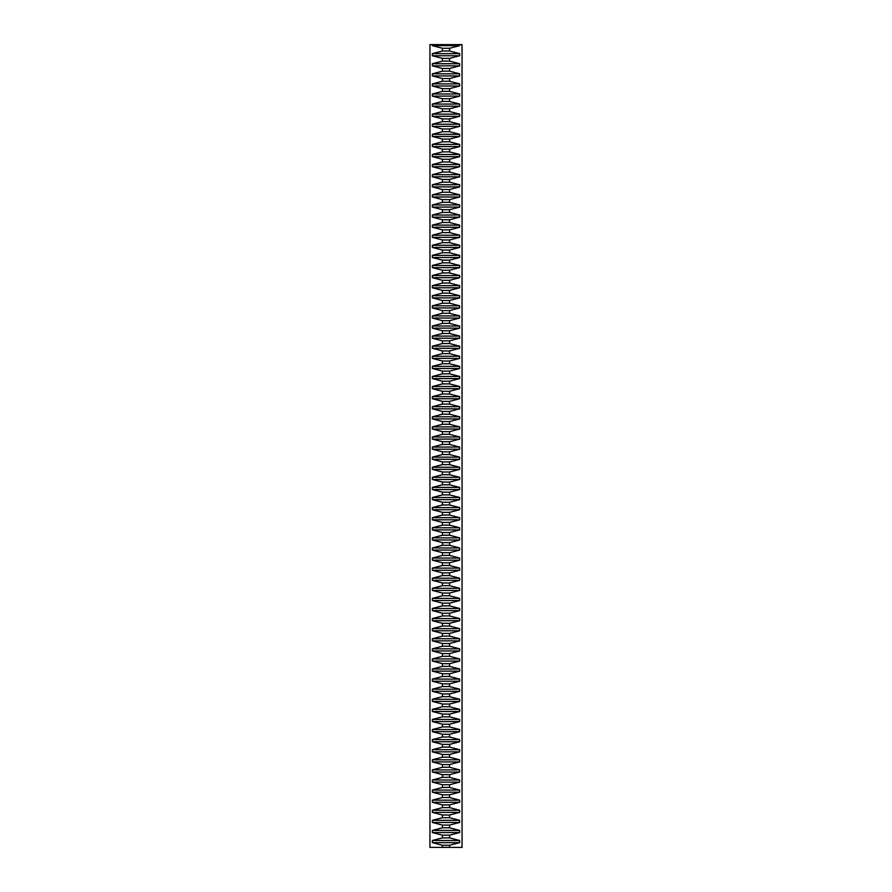 <?xml version="1.0" encoding="UTF-8"?>
<svg xmlns="http://www.w3.org/2000/svg" width="892" height="892" viewBox="0 0 892 892"><rect width="100%" height="100%" fill="white"/><g stroke="black" fill="none" stroke-linecap="round" stroke-linejoin="round"><path stroke-width="1.34" d="M462.056 847.4L449.568 847.4L449.568 845.27L459.67 842.639L459.67 840.509L449.568 837.878L449.568 835.18L459.67 832.548L459.67 830.43L449.568 827.798L449.568 825.089L459.67 822.457L459.67 820.339L449.568 817.708L449.568 814.998L459.67 812.367L459.67 810.248L449.568 807.617L449.568 804.907L459.67 802.287L459.67 800.157L449.568 797.526L449.568 794.828L459.67 792.196L459.67 790.067L449.568 787.446L449.568 784.737L459.67 782.106L459.67 779.987L449.568 777.356L449.568 774.646L459.67 772.015L459.67 769.896L449.568 767.265L449.568 764.556L459.67 761.924L459.67 759.806L449.568 757.174L449.568 754.476L459.67 751.844L459.67 749.715L449.568 747.083L449.568 744.385L459.67 741.754L459.67 739.635L449.568 737.004L449.568 734.294L459.67 731.663L459.67 729.544L449.568 726.913L449.568 724.204L459.67 721.572L459.67 719.454L449.568 716.822L449.568 714.113L459.67 711.493L459.67 709.363L449.568 706.732L449.568 704.033L459.67 701.402L459.67 699.272L449.568 696.652L449.568 693.943L459.67 691.311L459.67 689.193L449.568 686.561L449.568 683.852L459.67 681.22L459.67 679.102L449.568 676.471L449.568 673.761L459.67 671.13L459.67 669.011L449.568 666.38L449.568 663.681L459.67 661.05L459.67 658.92L449.568 656.289L449.568 653.591L459.67 650.959L459.67 648.841L449.568 646.209L449.568 643.5L459.67 640.869L459.67 638.75L449.568 636.119L449.568 633.409L459.67 630.778L459.67 628.659L449.568 626.028L449.568 623.318L459.67 620.698L459.67 618.569L449.568 615.937L449.568 613.239L459.67 610.607L459.67 608.478L449.568 605.858L449.568 603.148L459.67 600.517L459.67 598.398L449.568 595.767L449.568 593.057L459.67 590.426L459.67 588.307L449.568 585.676L449.568 582.967L459.67 580.335L459.67 578.217L449.568 575.585L449.568 572.887L459.67 570.256L459.67 568.126L449.568 565.495L449.568 562.796L459.67 560.165L459.67 558.046L449.568 555.415L449.568 552.706L459.67 550.074L459.67 547.956L449.568 545.324L449.568 542.615L459.67 539.983L459.67 537.865L449.568 535.233L449.568 532.524L459.67 529.904L459.67 527.774L449.568 525.143L449.568 522.444L459.67 519.813L459.67 517.683L449.568 515.063L449.568 512.354L459.67 509.722L459.67 507.604L449.568 504.972L449.568 502.263L459.67 499.632L459.67 497.513L449.568 494.882L449.568 492.172L459.67 489.541L459.67 487.422L449.568 484.791L449.568 482.093L459.67 479.461L459.67 477.332L449.568 474.7L449.568 472.002L459.67 469.37L459.67 467.252L449.568 464.62L449.568 461.911L459.67 459.28L459.67 457.161L449.568 454.53L449.568 451.82L459.67 449.189L459.67 447.07L449.568 444.439L449.568 441.73L459.67 439.109L459.67 436.98L449.568 434.348L449.568 431.65L459.67 429.019L459.67 426.889L449.568 424.269L449.568 421.559L459.67 418.928L459.67 416.809L449.568 414.178L449.568 411.468L459.67 408.837L459.67 406.719L449.568 404.087L449.568 401.378L459.67 398.746L459.67 396.628L449.568 393.996L449.568 391.287L459.67 388.667L459.67 386.537L449.568 383.906L449.568 381.207L459.67 378.576L459.67 376.457L449.568 373.826L449.568 371.117L459.67 368.485L459.67 366.367L449.568 363.735L449.568 361.026L459.67 358.394L459.67 356.276L449.568 353.645L449.568 350.935L459.67 348.315L459.67 346.185L449.568 343.554L449.568 340.856L459.67 338.224L459.67 336.094L449.568 333.474L449.568 330.765L459.67 328.133L459.67 326.015L449.568 323.383L449.568 320.674L459.67 318.043L459.67 315.924L449.568 313.293L449.568 310.583L459.67 307.952L459.67 305.833L449.568 303.202L449.568 300.493L459.67 297.872L459.67 295.743L449.568 293.111L449.568 290.413L459.67 287.782L459.67 285.663L449.568 283.032L449.568 280.322L459.67 277.691L459.67 275.572L449.568 272.941L449.568 270.231L459.67 267.6L459.67 265.481L449.568 262.85L449.568 260.141L459.67 257.52L459.67 255.391L449.568 252.759L449.568 250.061L459.67 247.43L459.67 245.3L449.568 242.68L449.568 239.97L459.67 237.339L459.67 235.22L449.568 232.589L449.568 229.88L459.67 227.248L459.67 225.13L449.568 222.498L449.568 219.789L459.67 217.157L459.67 215.039L449.568 212.407L449.568 209.698L459.67 207.078L459.67 204.948L449.568 202.317L449.568 199.618L459.67 196.987L459.67 194.869L449.568 192.237L449.568 189.528L459.67 186.896L459.67 184.778L449.568 182.146L449.568 179.437L459.67 176.806L459.67 174.687L449.568 172.056L449.568 169.346L459.67 166.726L459.67 164.596L449.568 161.965L449.568 159.267L459.67 156.635L459.67 154.506L449.568 151.885L449.568 149.176L459.67 146.544L459.67 144.426L449.568 141.795L449.568 139.085L459.67 136.454L459.67 134.335L449.568 131.704L449.568 128.994L459.67 126.363L459.67 124.244L449.568 121.613L449.568 118.904L459.67 116.283L459.67 114.154L449.568 111.522L449.568 108.824L459.67 106.193L459.67 104.074L449.568 101.443L449.568 98.733L459.67 96.102L459.67 93.983L449.568 91.352L449.568 88.642L459.67 86.011L459.67 83.893L449.568 81.261L449.568 78.552L459.67 75.931L459.67 73.802L449.568 71.17L449.568 68.472L459.67 65.841L459.67 63.711L449.568 61.091L449.568 58.381L459.67 55.75L459.67 53.632L449.568 51L449.568 48.291L459.67 45.659L459.67 44.6L462.056 44.6L462.056 847.4M432.33 44.6L432.33 45.659L442.432 48.291L442.432 51L432.33 53.632L432.33 55.75L442.432 58.381L442.432 61.091L432.33 63.711L432.33 65.841L442.432 68.472L442.432 71.17L432.33 73.802L432.33 75.931L442.432 78.552L442.432 81.261L432.33 83.893L432.33 86.011L442.432 88.642L442.432 91.352L432.33 93.983L432.33 96.102L442.432 98.733L442.432 101.443L432.33 104.074L432.33 106.193L442.432 108.824L442.432 111.522L432.33 114.154L432.33 116.283L442.432 118.904L442.432 121.613L432.33 124.244L432.33 126.363L442.432 128.994L442.432 131.704L432.33 134.335L432.33 136.454L442.432 139.085L442.432 141.795L432.33 144.426L432.33 146.544L442.432 149.176L442.432 151.885L432.33 154.506L432.33 156.635L442.432 159.267L442.432 161.965L432.33 164.596L432.33 166.726L442.432 169.346L442.432 172.056L432.33 174.687L432.33 176.806L442.432 179.437L442.432 182.146L432.33 184.778L432.33 186.896L442.432 189.528L442.432 192.237L432.33 194.869L432.33 196.987L442.432 199.618L442.432 202.317L432.33 204.948L432.33 207.078L442.432 209.698L442.432 212.407L432.33 215.039L432.33 217.157L442.432 219.789L442.432 222.498L432.33 225.13L432.33 227.248L442.432 229.88L442.432 232.589L432.33 235.22L432.33 237.339L442.432 239.97L442.432 242.68L432.33 245.3L432.33 247.43L442.432 250.061L442.432 252.759L432.33 255.391L432.33 257.52L442.432 260.141L442.432 262.85L432.33 265.481L432.33 267.6L442.432 270.231L442.432 272.941L432.33 275.572L432.33 277.691L442.432 280.322L442.432 283.032L432.33 285.663L432.33 287.782L442.432 290.413L442.432 293.111L432.33 295.743L432.33 297.872L442.432 300.493L442.432 303.202L432.33 305.833L432.33 307.952L442.432 310.583L442.432 313.293L432.33 315.924L432.33 318.043L442.432 320.674L442.432 323.383L432.33 326.015L432.33 328.133L442.432 330.765L442.432 333.474L432.33 336.094L432.33 338.224L442.432 340.856L442.432 343.554L432.33 346.185L432.33 348.315L442.432 350.935L442.432 353.645L432.33 356.276L432.33 358.394L442.432 361.026L442.432 363.735L432.33 366.367L432.33 368.485L442.432 371.117L442.432 373.826L432.33 376.457L432.33 378.576L442.432 381.207L442.432 383.906L432.33 386.537L432.33 388.667L442.432 391.287L442.432 393.996L432.33 396.628L432.33 398.746L442.432 401.378L442.432 404.087L432.33 406.719L432.33 408.837L442.432 411.468L442.432 414.178L432.33 416.809L432.33 418.928L442.432 421.559L442.432 424.269L432.33 426.889L432.33 429.019L442.432 431.65L442.432 434.348L432.33 436.98L432.33 439.109L442.432 441.73L442.432 444.439L432.33 447.07L432.33 449.189L442.432 451.82L442.432 454.53L432.33 457.161L432.33 459.28L442.432 461.911L442.432 464.62L432.33 467.252L432.33 469.37L442.432 472.002L442.432 474.7L432.33 477.332L432.33 479.461L442.432 482.093L442.432 484.791L432.33 487.422L432.33 489.541L442.432 492.172L442.432 494.882L432.33 497.513L432.33 499.632L442.432 502.263L442.432 504.972L432.33 507.604L432.33 509.722L442.432 512.354L442.432 515.063L432.33 517.683L432.33 519.813L442.432 522.444L442.432 525.143L432.33 527.774L432.33 529.904L442.432 532.524L442.432 535.233L432.33 537.865L432.33 539.983L442.432 542.615L442.432 545.324L432.33 547.956L432.33 550.074L442.432 552.706L442.432 555.415L432.33 558.046L432.33 560.165L442.432 562.796L442.432 565.495L432.33 568.126L432.33 570.256L442.432 572.887L442.432 575.585L432.33 578.217L432.33 580.335L442.432 582.967L442.432 585.676L432.33 588.307L432.33 590.426L442.432 593.057L442.432 595.767L432.33 598.398L432.33 600.517L442.432 603.148L442.432 605.858L432.33 608.478L432.33 610.607L442.432 613.239L442.432 615.937L432.33 618.569L432.33 620.698L442.432 623.318L442.432 626.028L432.33 628.659L432.33 630.778L442.432 633.409L442.432 636.119L432.33 638.75L432.33 640.869L442.432 643.5L442.432 646.209L432.33 648.841L432.33 650.959L442.432 653.591L442.432 656.289L432.33 658.92L432.33 661.05L442.432 663.681L442.432 666.38L432.33 669.011L432.33 671.13L442.432 673.761L442.432 676.471L432.33 679.102L432.33 681.22L442.432 683.852L442.432 686.561L432.33 689.193L432.33 691.311L442.432 693.943L442.432 696.652L432.33 699.272L432.33 701.402L442.432 704.033L442.432 706.732L432.33 709.363L432.33 711.493L442.432 714.113L442.432 716.822L432.33 719.454L432.33 721.572L442.432 724.204L442.432 726.913L432.33 729.544L432.33 731.663L442.432 734.294L442.432 737.004L432.33 739.635L432.33 741.754L442.432 744.385L442.432 747.083L432.33 749.715L432.33 751.844L442.432 754.476L442.432 757.174L432.33 759.806L432.33 761.924L442.432 764.556L442.432 767.265L432.33 769.896L432.33 772.015L442.432 774.646L442.432 777.356L432.33 779.987L432.33 782.106L442.432 784.737L442.432 787.446L432.33 790.067L432.33 792.196L442.432 794.828L442.432 797.526L432.33 800.157L432.33 802.287L442.432 804.907L442.432 807.617L432.33 810.248L432.33 812.367L442.432 814.998L442.432 817.708L432.33 820.339L432.33 822.457L442.432 825.089L442.432 827.798L432.33 830.43L432.33 832.548L442.432 835.18L442.432 837.878L432.33 840.509L432.33 842.639L442.432 845.27L442.432 847.4L429.944 847.4L429.944 44.6L459.67 44.6M442.432 847.4L449.568 847.4M432.33 45.659L459.67 45.659M442.432 48.291L449.568 48.291M442.432 51L449.568 51M432.33 53.632L459.67 53.632M432.33 55.75L459.67 55.75M442.432 58.381L449.568 58.381M442.432 61.091L449.568 61.091M432.33 63.711L459.67 63.711M432.33 65.841L459.67 65.841M442.432 68.472L449.568 68.472M442.432 71.17L449.568 71.17M432.33 73.802L459.67 73.802M432.33 75.931L459.67 75.931M442.432 78.552L449.568 78.552M442.432 81.261L449.568 81.261M432.33 83.893L459.67 83.893M432.33 86.011L459.67 86.011M442.432 88.642L449.568 88.642M442.432 91.352L449.568 91.352M432.33 93.983L459.67 93.983M432.33 96.102L459.67 96.102M442.432 98.733L449.568 98.733M442.432 101.443L449.568 101.443M432.33 104.074L459.67 104.074M432.33 106.193L459.67 106.193M442.432 108.824L449.568 108.824M442.432 111.522L449.568 111.522M432.33 114.154L459.67 114.154M432.33 116.283L459.67 116.283M442.432 118.904L449.568 118.904M442.432 121.613L449.568 121.613M432.33 124.244L459.67 124.244M432.33 126.363L459.67 126.363M442.432 128.994L449.568 128.994M442.432 131.704L449.568 131.704M432.33 134.335L459.67 134.335M432.33 136.454L459.67 136.454M442.432 139.085L449.568 139.085M442.432 141.795L449.568 141.795M432.33 144.426L459.67 144.426M432.33 146.544L459.67 146.544M442.432 149.176L449.568 149.176M442.432 151.885L449.568 151.885M432.33 154.506L459.67 154.506M432.33 156.635L459.67 156.635M442.432 159.267L449.568 159.267M442.432 161.965L449.568 161.965M432.33 164.596L459.67 164.596M432.33 166.726L459.67 166.726M442.432 169.346L449.568 169.346M442.432 172.056L449.568 172.056M432.33 174.687L459.67 174.687M432.33 176.806L459.67 176.806M442.432 179.437L449.568 179.437M442.432 182.146L449.568 182.146M432.33 184.778L459.67 184.778M432.33 186.896L459.67 186.896M442.432 189.528L449.568 189.528M442.432 192.237L449.568 192.237M432.33 194.869L459.67 194.869M432.33 196.987L459.67 196.987M442.432 199.618L449.568 199.618M442.432 202.317L449.568 202.317M432.33 204.948L459.67 204.948M432.33 207.078L459.67 207.078M442.432 209.698L449.568 209.698M442.432 212.407L449.568 212.407M432.33 215.039L459.67 215.039M432.33 217.157L459.67 217.157M442.432 219.789L449.568 219.789M442.432 222.498L449.568 222.498M432.33 225.13L459.67 225.13M432.33 227.248L459.67 227.248M442.432 229.88L449.568 229.88M442.432 232.589L449.568 232.589M432.33 235.22L459.67 235.22M432.33 237.339L459.67 237.339M442.432 239.97L449.568 239.97M442.432 242.68L449.568 242.68M432.33 245.3L459.67 245.3M432.33 247.43L459.67 247.43M442.432 250.061L449.568 250.061M442.432 252.759L449.568 252.759M432.33 255.391L459.67 255.391M432.33 257.52L459.67 257.52M442.432 260.141L449.568 260.141M442.432 262.85L449.568 262.85M432.33 265.481L459.67 265.481M432.33 267.6L459.67 267.6M442.432 270.231L449.568 270.231M442.432 272.941L449.568 272.941M432.33 275.572L459.67 275.572M432.33 277.691L459.67 277.691M442.432 280.322L449.568 280.322M442.432 283.032L449.568 283.032M432.33 285.663L459.67 285.663M432.33 287.782L459.67 287.782M442.432 290.413L449.568 290.413M442.432 293.111L449.568 293.111M432.33 295.743L459.67 295.743M432.33 297.872L459.67 297.872M442.432 300.493L449.568 300.493M442.432 303.202L449.568 303.202M432.33 305.833L459.67 305.833M432.33 307.952L459.67 307.952M442.432 310.583L449.568 310.583M442.432 313.293L449.568 313.293M432.33 315.924L459.67 315.924M432.33 318.043L459.67 318.043M442.432 320.674L449.568 320.674M442.432 323.383L449.568 323.383M432.33 326.015L459.67 326.015M432.33 328.133L459.67 328.133M442.432 330.765L449.568 330.765M442.432 333.474L449.568 333.474M432.33 336.094L459.67 336.094M432.33 338.224L459.67 338.224M442.432 340.856L449.568 340.856M442.432 343.554L449.568 343.554M432.33 346.185L459.67 346.185M432.33 348.315L459.67 348.315M442.432 350.935L449.568 350.935M442.432 353.645L449.568 353.645M432.33 356.276L459.67 356.276M432.33 358.394L459.67 358.394M442.432 361.026L449.568 361.026M442.432 363.735L449.568 363.735M432.33 366.367L459.67 366.367M432.33 368.485L459.67 368.485M442.432 371.117L449.568 371.117M442.432 373.826L449.568 373.826M432.33 376.457L459.67 376.457M432.33 378.576L459.67 378.576M442.432 381.207L449.568 381.207M442.432 383.906L449.568 383.906M432.33 386.537L459.67 386.537M432.33 388.667L459.67 388.667M442.432 391.287L449.568 391.287M442.432 393.996L449.568 393.996M432.33 396.628L459.67 396.628M432.33 398.746L459.67 398.746M442.432 401.378L449.568 401.378M442.432 404.087L449.568 404.087M432.33 406.719L459.67 406.719M432.33 408.837L459.67 408.837M442.432 411.468L449.568 411.468M442.432 414.178L449.568 414.178M432.33 416.809L459.67 416.809M432.33 418.928L459.67 418.928M442.432 421.559L449.568 421.559M442.432 424.269L449.568 424.269M432.33 426.889L459.67 426.889M432.33 429.019L459.67 429.019M442.432 431.65L449.568 431.65M442.432 434.348L449.568 434.348M432.33 436.98L459.67 436.98M432.33 439.109L459.67 439.109M442.432 441.73L449.568 441.73M442.432 444.439L449.568 444.439M432.33 447.07L459.67 447.07M432.33 449.189L459.67 449.189M442.432 451.82L449.568 451.82M442.432 454.53L449.568 454.53M432.33 457.161L459.67 457.161M432.33 459.28L459.67 459.28M442.432 461.911L449.568 461.911M442.432 464.62L449.568 464.62M432.33 467.252L459.67 467.252M432.33 469.37L459.67 469.37M442.432 472.002L449.568 472.002M442.432 474.7L449.568 474.7M432.33 477.332L459.67 477.332M432.33 479.461L459.67 479.461M442.432 482.093L449.568 482.093M442.432 484.791L449.568 484.791M432.33 487.422L459.67 487.422M432.33 489.541L459.67 489.541M442.432 492.172L449.568 492.172M442.432 494.882L449.568 494.882M432.33 497.513L459.67 497.513M432.33 499.632L459.67 499.632M442.432 502.263L449.568 502.263M442.432 504.972L449.568 504.972M432.33 507.604L459.67 507.604M432.33 509.722L459.67 509.722M442.432 512.354L449.568 512.354M442.432 515.063L449.568 515.063M432.33 517.683L459.67 517.683M432.33 519.813L459.67 519.813M442.432 522.444L449.568 522.444M442.432 525.143L449.568 525.143M432.33 527.774L459.67 527.774M432.33 529.904L459.67 529.904M442.432 532.524L449.568 532.524M442.432 535.233L449.568 535.233M432.33 537.865L459.67 537.865M432.33 539.983L459.67 539.983M442.432 542.615L449.568 542.615M442.432 545.324L449.568 545.324M432.33 547.956L459.67 547.956M432.33 550.074L459.67 550.074M442.432 552.706L449.568 552.706M442.432 555.415L449.568 555.415M432.33 558.046L459.67 558.046M432.33 560.165L459.67 560.165M442.432 562.796L449.568 562.796M442.432 565.495L449.568 565.495M432.33 568.126L459.67 568.126M432.33 570.256L459.67 570.256M442.432 572.887L449.568 572.887M442.432 575.585L449.568 575.585M432.33 578.217L459.67 578.217M432.33 580.335L459.67 580.335M442.432 582.967L449.568 582.967M442.432 585.676L449.568 585.676M432.33 588.307L459.67 588.307M432.33 590.426L459.67 590.426M442.432 593.057L449.568 593.057M442.432 595.767L449.568 595.767M432.33 598.398L459.67 598.398M432.33 600.517L459.67 600.517M442.432 603.148L449.568 603.148M442.432 605.858L449.568 605.858M432.33 608.478L459.67 608.478M432.33 610.607L459.67 610.607M442.432 613.239L449.568 613.239M442.432 615.937L449.568 615.937M432.33 618.569L459.67 618.569M432.33 620.698L459.67 620.698M442.432 623.318L449.568 623.318M442.432 626.028L449.568 626.028M432.33 628.659L459.67 628.659M432.33 630.778L459.67 630.778M442.432 633.409L449.568 633.409M442.432 636.119L449.568 636.119M432.33 638.75L459.67 638.75M432.33 640.869L459.67 640.869M442.432 643.5L449.568 643.5M442.432 646.209L449.568 646.209M432.33 648.841L459.67 648.841M432.33 650.959L459.67 650.959M442.432 653.591L449.568 653.591M442.432 656.289L449.568 656.289M432.33 658.92L459.67 658.92M432.33 661.05L459.67 661.05M442.432 663.681L449.568 663.681M442.432 666.38L449.568 666.38M432.33 669.011L459.67 669.011M432.33 671.13L459.67 671.13M442.432 673.761L449.568 673.761M442.432 676.471L449.568 676.471M432.33 679.102L459.67 679.102M432.33 681.22L459.67 681.22M442.432 683.852L449.568 683.852M442.432 686.561L449.568 686.561M432.33 689.193L459.67 689.193M432.33 691.311L459.67 691.311M442.432 693.943L449.568 693.943M442.432 696.652L449.568 696.652M432.33 699.272L459.67 699.272M432.33 701.402L459.67 701.402M442.432 704.033L449.568 704.033M442.432 706.732L449.568 706.732M432.33 709.363L459.67 709.363M432.33 711.493L459.67 711.493M442.432 714.113L449.568 714.113M442.432 716.822L449.568 716.822M432.33 719.454L459.67 719.454M432.33 721.572L459.67 721.572M442.432 724.204L449.568 724.204M442.432 726.913L449.568 726.913M432.33 729.544L459.67 729.544M432.33 731.663L459.67 731.663M442.432 734.294L449.568 734.294M442.432 737.004L449.568 737.004M432.33 739.635L459.67 739.635M432.33 741.754L459.67 741.754M442.432 744.385L449.568 744.385M442.432 747.083L449.568 747.083M432.33 749.715L459.67 749.715M432.33 751.844L459.67 751.844M442.432 754.476L449.568 754.476M442.432 757.174L449.568 757.174M432.33 759.806L459.67 759.806M432.33 761.924L459.67 761.924M442.432 764.556L449.568 764.556M442.432 767.265L449.568 767.265M432.33 769.896L459.67 769.896M432.33 772.015L459.67 772.015M442.432 774.646L449.568 774.646M442.432 777.356L449.568 777.356M432.33 779.987L459.67 779.987M432.33 782.106L459.67 782.106M442.432 784.737L449.568 784.737M442.432 787.446L449.568 787.446M432.33 790.067L459.67 790.067M432.33 792.196L459.67 792.196M442.432 794.828L449.568 794.828M442.432 797.526L449.568 797.526M432.33 800.157L459.67 800.157M432.33 802.287L459.67 802.287M442.432 804.907L449.568 804.907M442.432 807.617L449.568 807.617M432.33 810.248L459.67 810.248M432.33 812.367L459.67 812.367M442.432 814.998L449.568 814.998M442.432 817.708L449.568 817.708M432.33 820.339L459.67 820.339M432.33 822.457L459.67 822.457M442.432 825.089L449.568 825.089M442.432 827.798L449.568 827.798M432.33 830.43L459.67 830.43M432.33 832.548L459.67 832.548M442.432 835.18L449.568 835.18M442.432 837.878L449.568 837.878M432.33 840.509L459.67 840.509M432.33 842.639L459.67 842.639M442.432 845.27L449.568 845.27"/></g></svg>
